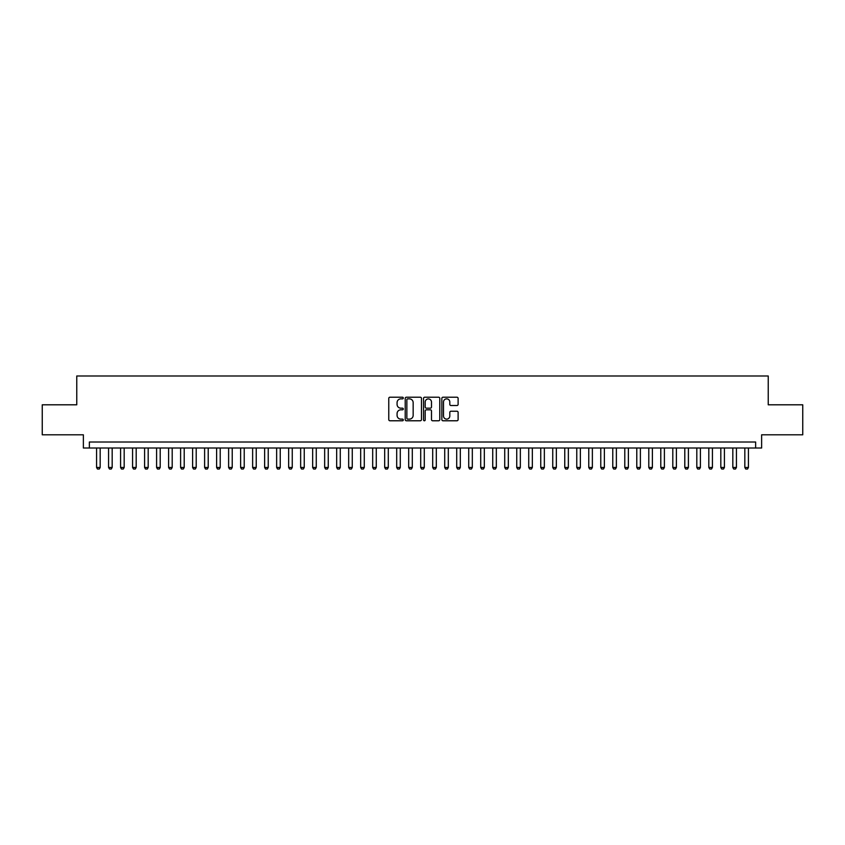 <?xml version="1.0" encoding="UTF-8"?>
<svg xmlns="http://www.w3.org/2000/svg" width="845" height="845" viewBox="0 0 845 845"><rect width="100%" height="100%" fill="white"/><g stroke="black" fill="none" stroke-linecap="round" stroke-linejoin="round"><path stroke-width="1.27" d="M403.297 398.037A0.824 0.824 0 0 0 402.463 397.213L389.946 397.213A1.183 1.183 0 0 0 388.774 398.386L388.774 419.595A1.183 1.183 0 0 0 389.946 420.778L402.463 420.778A0.824 0.824 0 0 0 403.297 419.954A0.824 0.824 0 0 0 402.463 419.131L400.847 419.131A3.771 3.771 0 0 1 397.076 415.36L397.076 413.585A3.771 3.771 0 0 1 400.847 409.814L402.463 409.814A0.824 0.824 0 0 0 403.297 408.991A0.824 0.824 0 0 0 402.463 408.167L400.847 408.167A3.771 3.771 0 0 1 397.076 404.396L397.076 402.632A3.771 3.771 0 0 1 400.847 398.861L402.463 398.861A0.824 0.824 0 0 0 403.297 398.037M456.934 405.515A1.183 1.183 0 0 0 458.117 404.343L458.117 398.386A1.183 1.183 0 0 0 456.934 397.213L443.033 397.213A1.183 1.183 0 0 0 441.85 398.386L441.85 419.595A1.183 1.183 0 0 0 443.033 420.778L456.934 420.778A1.183 1.183 0 0 0 458.117 419.595L458.117 412.413A1.183 1.183 0 0 0 456.934 411.23L450.987 411.23A1.183 1.183 0 0 0 449.804 412.413L449.804 415.972A3.148 3.148 0 0 1 446.656 419.131A3.148 3.148 0 0 1 443.509 415.972L443.509 402.009A3.148 3.148 0 0 1 446.656 398.861A3.148 3.148 0 0 1 449.804 402.009L449.804 404.343A1.183 1.183 0 0 0 450.987 405.515L456.934 405.515M755.631 448.008L761.63 448.008L761.63 434.805L802.75 434.805L802.75 404.797L768.232 404.797L768.232 375.983L76.768 375.983L76.768 404.797L42.25 404.797L42.25 434.805L83.37 434.805L83.37 448.008L755.631 448.008L755.631 442.009L89.369 442.009L89.369 448.008M421.465 398.386A1.183 1.183 0 0 0 420.292 397.213L406.382 397.213A1.183 1.183 0 0 0 405.209 398.386L405.209 419.595A1.183 1.183 0 0 0 406.382 420.778L420.292 420.778A1.183 1.183 0 0 0 421.465 419.595L421.465 398.386M424.708 397.213L438.618 397.213A1.183 1.183 0 0 1 439.791 398.386L439.791 419.595A1.183 1.183 0 0 1 438.618 420.778L432.661 420.778A1.183 1.183 0 0 1 431.489 419.595L431.489 410.997A1.183 1.183 0 0 0 430.306 409.814L426.355 409.814A1.183 1.183 0 0 0 425.183 410.997L425.183 419.954A0.824 0.824 0 0 1 424.359 420.778A0.824 0.824 0 0 1 423.535 419.954L423.535 398.386A1.183 1.183 0 0 1 424.708 397.213M407.681 398.861A0.824 0.824 0 0 0 406.857 399.685L406.857 418.307A0.824 0.824 0 0 0 407.681 419.131L409.392 419.131A3.771 3.771 0 0 0 413.163 415.36L413.163 402.632A3.771 3.771 0 0 0 409.392 398.861L407.681 398.861M431.489 402.072A3.148 3.148 0 0 0 428.33 398.924A3.148 3.148 0 0 0 425.183 402.072L425.183 406.994A1.183 1.183 0 0 0 426.355 408.167L430.306 408.167A1.183 1.183 0 0 0 431.489 406.994L431.489 402.072M96.573 448.008L96.573 467.454L100.175 467.454L100.175 448.008M100.175 467.454L99.277 469.017L97.471 469.017L96.573 467.454M108.572 448.008L108.572 467.454L112.174 467.454L112.174 448.008M112.174 467.454L111.276 469.017L109.48 469.017L108.572 467.454M120.581 448.008L120.581 467.454L124.183 467.454L124.183 448.008M124.183 467.454L123.285 469.017L121.479 469.017L120.581 467.454M132.58 448.008L132.58 467.454L136.182 467.454L136.182 448.008M136.182 467.454L135.285 469.017L133.489 469.017L132.58 467.454M144.59 448.008L144.59 467.454L148.192 467.454L148.192 448.008M148.192 467.454L147.294 469.017L145.488 469.017L144.59 467.454M156.6 448.008L156.6 467.454L160.201 467.454L160.201 448.008M160.201 467.454L159.293 469.017L157.497 469.017L156.6 467.454M168.599 448.008L168.599 467.454L172.2 467.454L172.2 448.008M172.2 467.454L171.303 469.017L169.496 469.017L168.599 467.454M180.608 448.008L180.608 467.454L184.21 467.454L184.21 448.008M184.21 467.454L183.302 469.017L181.506 469.017L180.608 467.454M192.607 448.008L192.607 467.454L196.209 467.454L196.209 448.008M196.209 467.454L195.311 469.017L193.505 469.017L192.607 467.454M204.617 448.008L204.617 467.454L208.219 467.454L208.219 448.008M208.219 467.454L207.31 469.017L205.515 469.017L204.617 467.454M216.616 448.008L216.616 467.454L220.218 467.454L220.218 448.008M220.218 467.454L219.32 469.017L217.524 469.017L216.616 467.454M228.625 448.008L228.625 467.454L232.227 467.454L232.227 448.008M232.227 467.454L231.329 469.017L229.523 469.017L228.625 467.454M240.624 448.008L240.624 467.454L244.226 467.454L244.226 448.008M244.226 467.454L243.328 469.017L241.533 469.017L240.624 467.454M252.634 448.008L252.634 467.454L256.236 467.454L256.236 448.008M256.236 467.454L255.338 469.017L253.532 469.017L252.634 467.454M264.633 448.008L264.633 467.454L268.235 467.454L268.235 448.008M268.235 467.454L267.337 469.017L265.541 469.017L264.633 467.454M276.642 448.008L276.642 467.454L280.244 467.454L280.244 448.008M280.244 467.454L279.346 469.017L277.54 469.017L276.642 467.454M288.652 448.008L288.652 467.454L292.254 467.454L292.254 448.008M292.254 467.454L291.345 469.017L289.55 469.017L288.652 467.454M300.651 448.008L300.651 467.454L304.253 467.454L304.253 448.008M304.253 467.454L303.355 469.017L301.549 469.017L300.651 467.454M312.661 448.008L312.661 467.454L316.262 467.454L316.262 448.008M316.262 467.454L315.354 469.017L313.558 469.017L312.661 467.454M324.66 448.008L324.66 467.454L328.261 467.454L328.261 448.008M328.261 467.454L327.364 469.017L325.557 469.017L324.66 467.454M336.669 448.008L336.669 467.454L340.271 467.454L340.271 448.008M340.271 467.454L339.363 469.017L337.567 469.017L336.669 467.454M348.668 448.008L348.668 467.454L352.27 467.454L352.27 448.008M352.27 467.454L351.372 469.017L349.576 469.017L348.668 467.454M360.678 448.008L360.678 467.454L364.279 467.454L364.279 448.008M364.279 467.454L363.382 469.017L361.575 469.017L360.678 467.454M372.677 448.008L372.677 467.454L376.278 467.454L376.278 448.008M376.278 467.454L375.381 469.017L373.585 469.017L372.677 467.454M384.686 448.008L384.686 467.454L388.288 467.454L388.288 448.008M388.288 467.454L387.39 469.017L385.584 469.017L384.686 467.454M396.685 448.008L396.685 467.454L400.287 467.454L400.287 448.008M400.287 467.454L399.389 469.017L397.594 469.017L396.685 467.454M408.695 448.008L408.695 467.454L412.297 467.454L412.297 448.008M412.297 467.454L411.399 469.017L409.593 469.017L408.695 467.454M420.704 448.008L420.704 467.454L424.296 467.454L424.296 448.008M424.296 467.454L423.398 469.017L421.602 469.017L420.704 467.454M432.703 448.008L432.703 467.454L436.305 467.454L436.305 448.008M436.305 467.454L435.407 469.017L433.601 469.017L432.703 467.454M444.713 448.008L444.713 467.454L448.315 467.454L448.315 448.008M448.315 467.454L447.406 469.017L445.611 469.017L444.713 467.454M456.712 448.008L456.712 467.454L460.314 467.454L460.314 448.008M460.314 467.454L459.416 469.017L457.61 469.017L456.712 467.454M468.721 448.008L468.721 467.454L472.323 467.454L472.323 448.008M472.323 467.454L471.415 469.017L469.619 469.017L468.721 467.454M480.72 448.008L480.72 467.454L484.322 467.454L484.322 448.008M484.322 467.454L483.424 469.017L481.618 469.017L480.72 467.454M492.73 448.008L492.73 467.454L496.332 467.454L496.332 448.008M496.332 467.454L495.423 469.017L493.628 469.017L492.73 467.454M504.729 448.008L504.729 467.454L508.331 467.454L508.331 448.008M508.331 467.454L507.433 469.017L505.637 469.017L504.729 467.454M516.739 448.008L516.739 467.454L520.34 467.454L520.34 448.008M520.34 467.454L519.443 469.017L517.636 469.017L516.739 467.454M528.738 448.008L528.738 467.454L532.339 467.454L532.339 448.008M532.339 467.454L531.442 469.017L529.646 469.017L528.738 467.454M540.747 448.008L540.747 467.454L544.349 467.454L544.349 448.008M544.349 467.454L543.451 469.017L541.645 469.017L540.747 467.454M552.746 448.008L552.746 467.454L556.348 467.454L556.348 448.008M556.348 467.454L555.45 469.017L553.655 469.017L552.746 467.454M564.756 448.008L564.756 467.454L568.358 467.454L568.358 448.008M568.358 467.454L567.46 469.017L565.654 469.017L564.756 467.454M576.765 448.008L576.765 467.454L580.367 467.454L580.367 448.008M580.367 467.454L579.459 469.017L577.663 469.017L576.765 467.454M588.764 448.008L588.764 467.454L592.366 467.454L592.366 448.008M592.366 467.454L591.468 469.017L589.662 469.017L588.764 467.454M600.774 448.008L600.774 467.454L604.376 467.454L604.376 448.008M604.376 467.454L603.467 469.017L601.672 469.017L600.774 467.454M612.773 448.008L612.773 467.454L616.375 467.454L616.375 448.008M616.375 467.454L615.477 469.017L613.671 469.017L612.773 467.454M624.782 448.008L624.782 467.454L628.384 467.454L628.384 448.008M628.384 467.454L627.476 469.017L625.68 469.017L624.782 467.454M636.781 448.008L636.781 467.454L640.383 467.454L640.383 448.008M640.383 467.454L639.485 469.017L637.69 469.017L636.781 467.454M648.791 448.008L648.791 467.454L652.393 467.454L652.393 448.008M652.393 467.454L651.495 469.017L649.689 469.017L648.791 467.454M660.79 448.008L660.79 467.454L664.392 467.454L664.392 448.008M664.392 467.454L663.494 469.017L661.698 469.017L660.79 467.454M672.8 448.008L672.8 467.454L676.401 467.454L676.401 448.008M676.401 467.454L675.504 469.017L673.697 469.017L672.8 467.454M684.799 448.008L684.799 467.454L688.4 467.454L688.4 448.008M688.4 467.454L687.503 469.017L685.707 469.017L684.799 467.454M696.808 448.008L696.808 467.454L700.41 467.454L700.41 448.008M700.41 467.454L699.512 469.017L697.706 469.017L696.808 467.454M708.818 448.008L708.818 467.454L712.419 467.454L712.419 448.008M712.419 467.454L711.511 469.017L709.715 469.017L708.818 467.454M720.817 448.008L720.817 467.454L724.418 467.454L724.418 448.008M724.418 467.454L723.521 469.017L721.714 469.017L720.817 467.454M732.826 448.008L732.826 467.454L736.428 467.454L736.428 448.008M736.428 467.454L735.52 469.017L733.724 469.017L732.826 467.454M744.825 448.008L744.825 467.454L748.427 467.454L748.427 448.008M748.427 467.454L747.529 469.017L745.723 469.017L744.825 467.454"/></g></svg>
